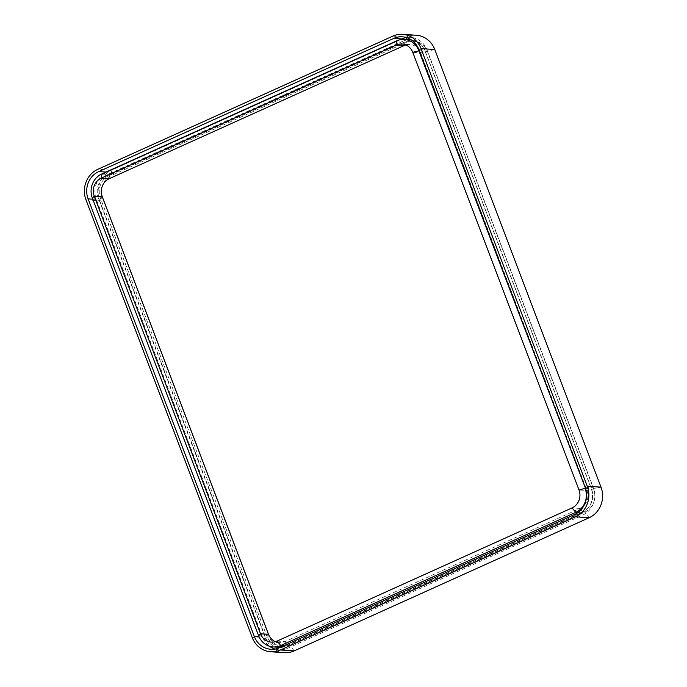 <?xml version="1.0" encoding="UTF-8"?>
<svg xmlns="http://www.w3.org/2000/svg" width="687" height="687" viewBox="0 0 687 687"><rect width="100%" height="100%" fill="white"/><g stroke="black" fill="none" stroke-linecap="round" stroke-linejoin="round"><path stroke-width="0.52" stroke-dasharray="3.44 2.58" d="M101.856 187.482A17.433 16.145 93.7 0 1 111.414 175.494L406.412 42.328L406.567 37.012L111.569 170.187A23.349 21.623 -86.3 0 0 99.727 200.75L265.963 638.386L252.232 637.502M392.835 36.128L406.567 37.012A23.349 21.623 93.7 0 1 416.253 35.235M405.837 44.938A13.697 12.684 93.7 0 1 409.873 44.5A13.697 12.684 93.7 0 1 420.736 52.865L586.981 490.501A13.697 12.684 93.7 0 1 580.034 508.432L285.036 641.606A13.697 12.684 93.7 0 1 279.351 642.646A13.697 12.684 93.7 0 1 275.41 641.692M284.487 652.65A23.349 21.623 93.7 0 1 265.963 638.386L268.806 635.956L102.569 198.311A17.433 16.145 93.7 0 1 101.461 193.597M396.674 40.859L402.797 41.254L107.799 174.421A18.369 17.012 -86.3 0 0 98.481 198.466L264.718 636.102A18.369 17.012 93.7 0 0 279.291 647.326M402.797 41.254A18.369 17.012 93.7 0 1 410.414 39.855M411.376 39.94A18.369 17.012 93.7 0 1 424.978 51.07L591.224 488.715A18.369 17.012 -86.3 0 1 581.906 512.751L286.908 645.926A18.369 17.012 93.7 0 1 280.296 647.352M406.429 37.579A20.859 19.313 93.7 0 1 410.568 37.364A20.859 19.313 93.7 0 1 427.116 50.108L593.362 487.744A20.859 19.313 -86.3 0 1 582.774 515.052L287.776 648.219A20.859 19.313 93.7 0 1 279.128 649.808A20.859 19.313 93.7 0 1 275.049 649.06M400.229 39.717L106.923 172.128A20.859 19.313 -86.3 0 0 96.343 199.428L262.589 637.064A20.859 19.313 93.7 0 0 269.441 646.227M102.251 196.637L100.457 198.174L266.693 635.818L268.488 634.281M85.987 199.857L99.727 200.75L102.569 198.311L100.457 198.174A17.433 16.145 93.7 0 1 109.302 175.357L404.3 42.19A17.433 16.145 93.7 0 1 411.522 40.859A17.433 16.145 93.7 0 1 425.356 51.508L591.593 489.153A17.433 16.145 93.7 0 1 582.748 511.97L580.034 508.432L572.048 507.916M404.196 45.54L404.3 42.19L406.412 42.328A17.433 16.145 93.7 0 1 413.634 40.997A17.433 16.145 93.7 0 1 427.469 51.645L593.705 489.281A17.433 16.145 93.7 0 1 584.86 512.107L289.862 645.273L287.75 645.136A17.433 16.145 93.7 0 1 280.519 646.467A17.433 16.145 93.7 0 1 266.693 635.818L268.806 635.956A17.433 16.145 93.7 0 0 282.64 646.604L280.519 646.467M277.05 641.091L285.036 641.606L287.75 645.136L582.748 511.97L584.86 512.107L589.163 517.706M294.165 650.872L289.862 645.273A17.433 16.145 93.7 0 1 282.64 646.604M109.199 178.706L109.302 175.357L111.414 175.494L111.569 170.187L97.837 169.294M601.013 487.143L586.981 490.501L579.004 489.986M434.768 49.498L420.736 52.865L412.758 52.349M585.144 487.22L593.362 487.744M418.898 49.576L427.116 50.108M106.021 172.068L106.923 172.128M92.788 199.196L96.343 199.428M259.076 636.84L262.589 637.064M279.557 647.686L287.776 648.219M574.555 514.52L582.774 515.052M419.328 50.709L424.978 51.07M585.53 488.345L591.224 488.715M578.007 512.502L581.906 512.751M283.903 645.728L286.908 645.926M258.604 635.707L264.718 636.102M92.359 198.071L98.481 198.466M101.676 174.026L107.799 174.421M409.873 44.5L401.895 43.985M279.351 642.646L271.374 642.13M402.35 36.832L410.568 37.364M270.91 649.275L279.128 649.808M413.634 40.997L411.522 40.859"/><path stroke-width="1.03" d="M85.987 199.857L252.232 637.502A23.349 21.623 93.7 0 0 270.747 651.765A23.349 21.623 93.7 0 0 280.433 649.988L575.431 516.813A23.349 21.623 -86.3 0 0 587.273 486.25L421.037 48.614A23.349 21.623 93.7 0 0 402.513 34.35A23.349 21.623 93.7 0 0 392.835 36.128L97.837 169.294A23.349 21.623 -86.3 0 0 85.987 199.857M402.513 34.35L416.253 35.235A23.349 21.623 93.7 0 1 434.768 49.498L601.013 487.143L587.273 486.25M270.747 651.765L284.487 652.65A23.349 21.623 93.7 0 0 294.165 650.872L589.163 517.706A23.349 21.623 -86.3 0 0 601.013 487.143M275.41 641.692A13.697 12.684 93.7 0 1 268.488 634.281L102.251 196.637A13.697 12.684 93.7 0 1 109.199 178.706L404.196 45.54L396.21 45.024L101.212 178.191A13.697 12.684 -86.3 0 0 94.265 196.121L260.51 633.766A13.697 12.684 93.7 0 0 271.374 642.13A13.697 12.684 93.7 0 0 277.05 641.091L572.048 507.916A13.697 12.684 -86.3 0 0 579.004 489.986L585.101 488.32A18.369 17.012 93.7 0 1 575.783 512.356L280.785 645.531A18.369 17.012 93.7 0 1 273.168 646.931A18.369 17.012 93.7 0 1 258.604 635.707L92.359 198.071A18.369 17.012 93.7 0 1 101.676 174.026L396.674 40.859A18.369 17.012 93.7 0 1 404.291 39.46A18.369 17.012 93.7 0 1 418.864 50.675L585.53 488.345M396.674 40.859L396.21 45.024A13.697 12.684 93.7 0 1 401.895 43.985A13.697 12.684 93.7 0 1 412.758 52.349L579.004 489.986M404.196 45.54A13.697 12.684 93.7 0 1 405.837 44.938M404.291 39.46L410.414 39.855A18.369 17.012 93.7 0 1 411.376 39.94M280.296 647.352A18.369 17.012 93.7 0 1 279.291 647.326L273.168 646.931M393.703 38.429L98.705 171.595A20.859 19.313 -86.3 0 0 88.125 198.895L254.37 636.531A20.859 19.313 93.7 0 0 270.91 649.275A20.859 19.313 93.7 0 0 279.557 647.686L574.555 514.52A20.859 19.313 -86.3 0 0 585.144 487.22L418.898 49.576A20.859 19.313 93.7 0 0 402.35 36.832A20.859 19.313 93.7 0 0 393.703 38.429L401.921 38.953A20.859 19.313 93.7 0 1 406.429 37.579M401.921 38.953L400.229 39.717M275.049 649.06A20.859 19.313 93.7 0 1 269.441 646.227M101.461 193.597A17.433 16.145 93.7 0 1 101.856 187.482M434.768 49.498L421.037 48.614M589.163 517.706L575.431 516.813M294.165 650.872L280.433 649.988M109.199 178.706L101.212 178.191L101.676 174.026M102.251 196.637L94.265 196.121L92.359 198.071M268.488 634.281L260.51 633.766L258.604 635.707M98.705 171.595L106.021 172.068M88.125 198.895L92.788 199.196M254.37 636.531L259.076 636.84M412.758 52.349L419.328 50.709M572.048 507.916L575.783 512.356L578.007 512.502M277.05 641.091L280.785 645.531L283.903 645.728"/></g></svg>
